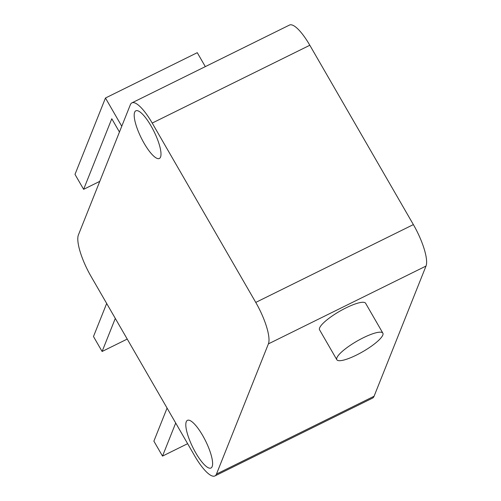 <?xml version="1.0" encoding="UTF-8"?>
<svg xmlns="http://www.w3.org/2000/svg" width="501" height="501" viewBox="0 0 501 501"><rect width="100%" height="100%" fill="white"/><g stroke="black" fill="none" stroke-linecap="round" stroke-linejoin="round"><path stroke-width="0.75" d="M186.266 421.754A26.578 7.146 63.7 0 1 187.443 420.345A26.578 7.146 63.7 0 1 204.183 438.212A26.578 7.146 63.7 0 1 212.155 466.594A26.578 7.146 63.7 0 1 210.977 468.009A26.578 7.146 63.7 0 1 194.238 450.142A26.578 7.146 63.7 0 1 186.266 421.754M134.65 112.224A26.578 7.146 63.7 0 1 135.827 110.815A26.578 7.146 63.7 0 1 152.567 128.682A26.578 7.146 63.7 0 1 160.539 157.064A26.578 7.146 63.7 0 1 159.362 158.473A26.578 7.146 63.7 0 1 142.622 140.606A26.578 7.146 63.7 0 1 134.65 112.224M336.891 357.77A26.578 6.018 -30 0 1 360.075 339.421A26.578 6.018 -30 0 1 382.858 333.146A26.578 6.018 -30 0 1 382.795 335.1A26.578 6.018 -30 0 1 359.618 353.449A26.578 6.018 -30 0 1 336.829 359.724A26.578 6.018 -30 0 1 336.891 357.77M336.829 359.724L319.569 329.833A26.578 6.018 -30 0 1 319.632 327.879A26.578 6.018 -30 0 1 342.816 309.53A26.578 6.018 -30 0 1 365.605 303.255L382.858 333.146M119.451 132.039L111.779 118.743L83.623 189.334L74.993 174.386L105.46 98.014L121.762 126.252M205.316 66.62L197.269 52.68L105.46 98.014M83.623 189.334L99.78 181.356M175.701 423.026L162.512 456.098L153.882 441.149L167.071 408.083M162.512 456.098L187.631 443.692M115.299 318.411L102.11 351.477L93.48 336.534L106.669 303.462M102.11 351.477L127.229 339.077M216.47 474.065A35.433 9.532 63.7 0 1 214.898 475.95A35.433 9.532 63.7 0 1 194.595 455.747L91.044 276.402A35.433 9.532 63.7 0 1 78.406 234.938L130.335 104.753A35.433 9.532 63.7 0 1 131.907 102.868A35.433 9.532 63.7 0 1 152.21 123.071L255.754 302.416A35.433 9.532 63.7 0 1 268.398 343.88L216.47 474.065L374.078 396.247L426.007 266.062A35.433 9.532 -116.3 0 0 413.369 224.598L309.818 45.253A35.433 9.532 -116.3 0 0 289.515 25.05L131.907 102.868M214.898 475.95L372.506 398.132A35.433 9.532 -116.3 0 0 374.078 396.247M255.754 302.416L413.369 224.598M426.007 266.062L268.398 343.88M152.21 123.071L309.818 45.253"/></g></svg>
